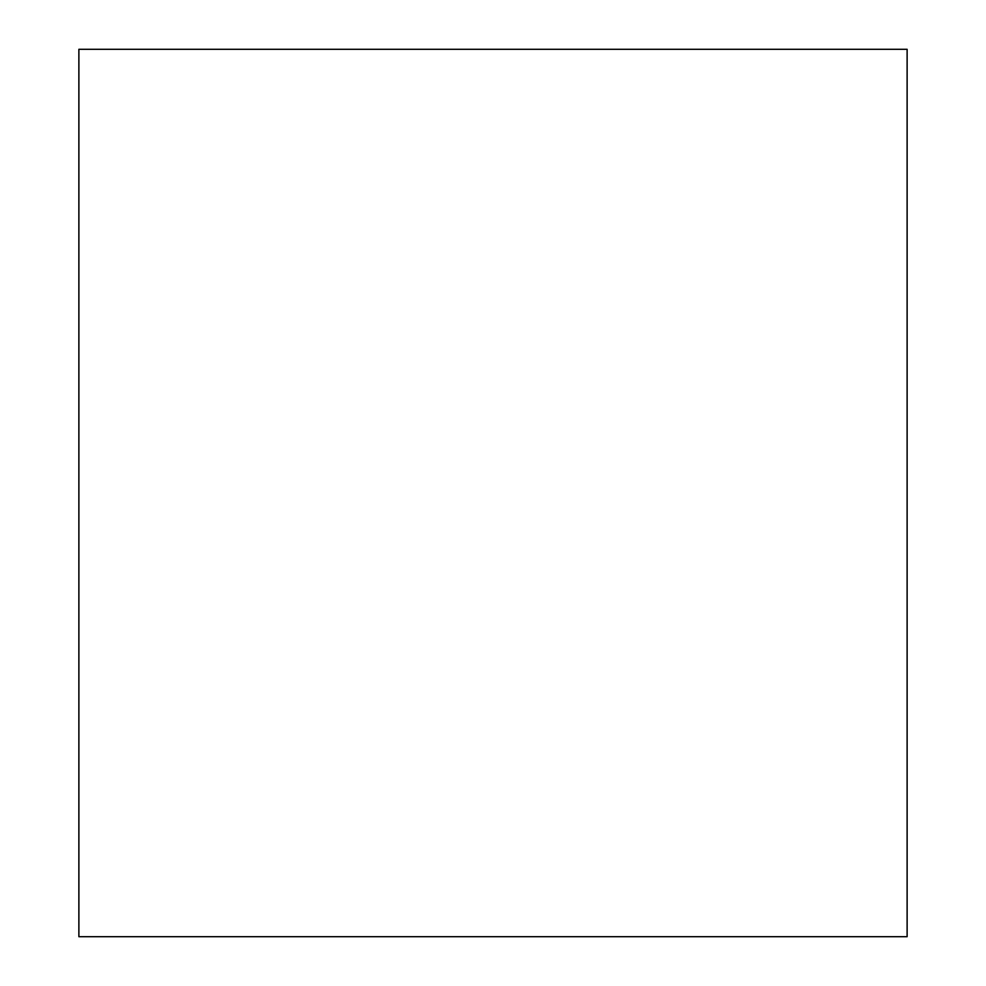 <?xml version="1.0" encoding="UTF-8"?>
<svg xmlns="http://www.w3.org/2000/svg" width="986" height="986" viewBox="0 0 986 986"><rect width="100%" height="100%" fill="white"/><g stroke="black" fill="none" stroke-linecap="round" stroke-linejoin="round"><path stroke-width="1.48" d="M78.88 49.3L78.88 936.7L907.12 936.7L907.12 49.3L78.88 49.3L78.88 936.7L907.12 936.7L907.12 49.3L78.88 49.3"/></g></svg>
